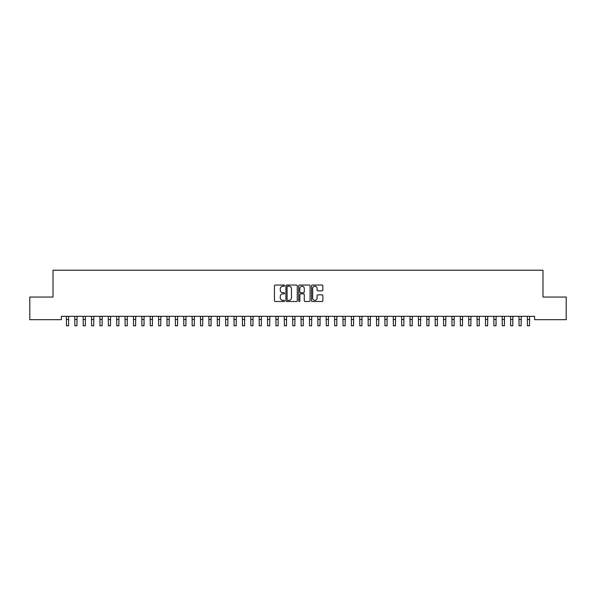 <?xml version="1.0" encoding="UTF-8"?>
<svg xmlns="http://www.w3.org/2000/svg" width="596" height="596" viewBox="0 0 596 596"><rect width="100%" height="100%" fill="white"/><g stroke="black" fill="none" stroke-linecap="round" stroke-linejoin="round"><path stroke-width="0.89" d="M284.59 285.626A0.574 0.574 0 0 0 284.016 285.052L275.27 285.052A0.82 0.82 0 0 0 274.451 285.871L274.451 300.682A0.82 0.82 0 0 0 275.27 301.501L284.016 301.501A0.574 0.574 0 0 0 284.59 300.928A0.574 0.574 0 0 0 284.016 300.354L282.884 300.354A2.63 2.63 0 0 1 280.254 297.717L280.254 296.488A2.63 2.63 0 0 1 282.884 293.85L284.016 293.85A0.574 0.574 0 0 0 284.59 293.277A0.574 0.574 0 0 0 284.016 292.703L282.884 292.703A2.63 2.63 0 0 1 280.254 290.066L280.254 288.837A2.63 2.63 0 0 1 282.884 286.199L284.016 286.199A0.574 0.574 0 0 0 284.59 285.626M322.041 290.848A0.82 0.82 0 0 0 322.868 290.029L322.868 285.871A0.82 0.82 0 0 0 322.041 285.052L312.334 285.052A0.82 0.82 0 0 0 311.514 285.871L311.514 300.682A0.82 0.82 0 0 0 312.334 301.501L322.041 301.501A0.82 0.82 0 0 0 322.868 300.682L322.868 295.661A0.82 0.82 0 0 0 322.041 294.841L317.892 294.841A0.82 0.82 0 0 0 317.065 295.661L317.065 298.149A2.198 2.198 0 0 1 314.867 300.354A2.198 2.198 0 0 1 312.662 298.149L312.662 288.404A2.198 2.198 0 0 1 314.867 286.199A2.198 2.198 0 0 1 317.065 288.404L317.065 290.029A0.82 0.82 0 0 0 317.892 290.848L322.041 290.848M534.605 316.327L61.395 316.327L61.395 319.68L29.8 319.68L29.8 297.046L53.014 297.046L53.014 270.226L542.986 270.226L542.986 297.046L566.2 297.046L566.2 319.68L534.605 319.68L534.605 316.327M297.277 285.871A0.82 0.82 0 0 0 296.458 285.052L286.75 285.052A0.82 0.82 0 0 0 285.924 285.871L285.924 300.682A0.82 0.82 0 0 0 286.75 301.501L296.458 301.501A0.82 0.82 0 0 0 297.277 300.682L297.277 285.871M299.542 285.052L309.25 285.052A0.82 0.82 0 0 1 310.076 285.871L310.076 300.682A0.82 0.82 0 0 1 309.25 301.501L305.092 301.501A0.82 0.82 0 0 1 304.273 300.682L304.273 294.677A0.82 0.82 0 0 0 303.453 293.85L300.697 293.85A0.82 0.82 0 0 0 299.87 294.677L299.87 300.928A0.574 0.574 0 0 1 299.296 301.501A0.574 0.574 0 0 1 298.723 300.928L298.723 285.871A0.82 0.82 0 0 1 299.542 285.052M287.652 286.199A0.574 0.574 0 0 0 287.078 286.78L287.078 299.773A0.574 0.574 0 0 0 287.652 300.354L288.851 300.354A2.63 2.63 0 0 0 291.481 297.717L291.481 288.837A2.63 2.63 0 0 0 288.851 286.199L287.652 286.199M304.273 288.442A2.198 2.198 0 0 0 302.075 286.244A2.198 2.198 0 0 0 299.87 288.442L299.87 291.876A0.82 0.82 0 0 0 300.697 292.703L303.453 292.703A0.82 0.82 0 0 0 304.273 291.876L304.273 288.442M66.365 316.327L66.469 325.774L68.562 325.774L68.667 316.327M74.746 316.327L74.85 325.774L76.944 325.774L77.048 316.327M83.127 316.327L83.231 325.774L85.325 325.774L85.429 316.327M91.508 316.327L91.613 325.774L93.706 325.774L93.81 316.327M99.89 316.327L99.994 325.774L102.087 325.774L102.192 316.327M108.271 316.327L108.375 325.774L110.469 325.774L110.573 316.327M116.652 316.327L116.756 325.774L118.85 325.774L118.954 316.327M125.033 316.327L125.138 325.774L127.231 325.774L127.335 316.327M133.415 316.327L133.519 325.774L135.612 325.774L135.717 316.327M141.796 316.327L141.9 325.774L143.994 325.774L144.098 316.327M150.177 316.327L150.281 325.774L152.375 325.774L152.479 316.327M158.558 316.327L158.663 325.774L160.756 325.774L160.86 316.327M166.94 316.327L167.044 325.774L169.137 325.774L169.242 316.327M175.321 316.327L175.425 325.774L177.519 325.774L177.623 316.327M183.702 316.327L183.806 325.774L185.9 325.774L186.004 316.327M192.083 316.327L192.188 325.774L194.281 325.774L194.385 316.327M200.465 316.327L200.569 325.774L202.662 325.774L202.767 316.327M208.846 316.327L208.95 325.774L211.044 325.774L211.148 316.327M217.227 316.327L217.331 325.774L219.425 325.774L219.529 316.327M225.608 316.327L225.713 325.774L227.806 325.774L227.91 316.327M233.99 316.327L234.094 325.774L236.187 325.774L236.292 316.327M242.371 316.327L242.475 325.774L244.569 325.774L244.673 316.327M250.752 316.327L250.856 325.774L252.95 325.774L253.054 316.327M259.133 316.327L259.238 325.774L261.331 325.774L261.435 316.327M267.515 316.327L267.619 325.774L269.712 325.774L269.817 316.327M275.896 316.327L276 325.774L278.094 325.774L278.198 316.327M284.277 316.327L284.381 325.774L286.475 325.774L286.579 316.327M292.658 316.327L292.763 325.774L294.856 325.774L294.96 316.327M301.04 316.327L301.144 325.774L303.237 325.774L303.342 316.327M309.421 316.327L309.525 325.774L311.619 325.774L311.723 316.327M317.802 316.327L317.906 325.774L320 325.774L320.104 316.327M326.183 316.327L326.288 325.774L328.381 325.774L328.485 316.327M334.565 316.327L334.669 325.774L336.762 325.774L336.867 316.327M342.946 316.327L343.05 325.774L345.144 325.774L345.248 316.327M351.327 316.327L351.431 325.774L353.525 325.774L353.629 316.327M359.708 316.327L359.813 325.774L361.906 325.774L362.01 316.327M368.09 316.327L368.194 325.774L370.287 325.774L370.392 316.327M376.471 316.327L376.575 325.774L378.669 325.774L378.773 316.327M384.852 316.327L384.956 325.774L387.05 325.774L387.154 316.327M393.233 316.327L393.338 325.774L395.431 325.774L395.535 316.327M401.615 316.327L401.719 325.774L403.812 325.774L403.917 316.327M409.996 316.327L410.1 325.774L412.194 325.774L412.298 316.327M418.377 316.327L418.481 325.774L420.575 325.774L420.679 316.327M426.758 316.327L426.863 325.774L428.956 325.774L429.06 316.327M435.14 316.327L435.244 325.774L437.337 325.774L437.442 316.327M443.521 316.327L443.625 325.774L445.719 325.774L445.823 316.327M451.902 316.327L452.006 325.774L454.1 325.774L454.204 316.327M460.283 316.327L460.388 325.774L462.481 325.774L462.585 316.327M468.665 316.327L468.769 325.774L470.862 325.774L470.967 316.327M477.046 316.327L477.15 325.774L479.244 325.774L479.348 316.327M485.427 316.327L485.531 325.774L487.625 325.774L487.729 316.327M493.808 316.327L493.913 325.774L496.006 325.774L496.11 316.327M502.19 316.327L502.294 325.774L504.387 325.774L504.492 316.327M510.571 316.327L510.675 325.774L512.769 325.774L512.873 316.327M518.952 316.327L519.056 325.774L521.15 325.774L521.254 316.327M527.333 316.327L527.438 325.774L529.531 325.774L529.635 316.327M66.469 319.486L68.562 319.486M74.85 319.486L76.944 319.486M83.231 319.486L85.325 319.486M91.613 319.486L93.706 319.486M99.994 319.486L102.087 319.486M108.375 319.486L110.469 319.486M116.756 319.486L118.85 319.486M125.138 319.486L127.231 319.486M133.519 319.486L135.612 319.486M141.9 319.486L143.994 319.486M150.281 319.486L152.375 319.486M158.663 319.486L160.756 319.486M167.044 319.486L169.137 319.486M175.425 319.486L177.519 319.486M183.806 319.486L185.9 319.486M192.188 319.486L194.281 319.486M200.569 319.486L202.662 319.486M208.95 319.486L211.044 319.486M217.331 319.486L219.425 319.486M225.713 319.486L227.806 319.486M234.094 319.486L236.187 319.486M242.475 319.486L244.569 319.486M250.856 319.486L252.95 319.486M259.238 319.486L261.331 319.486M267.619 319.486L269.712 319.486M276 319.486L278.094 319.486M284.381 319.486L286.475 319.486M292.763 319.486L294.856 319.486M301.144 319.486L303.237 319.486M309.525 319.486L311.619 319.486M317.906 319.486L320 319.486M326.288 319.486L328.381 319.486M334.669 319.486L336.762 319.486M343.05 319.486L345.144 319.486M351.431 319.486L353.525 319.486M359.813 319.486L361.906 319.486M368.194 319.486L370.287 319.486M376.575 319.486L378.669 319.486M384.956 319.486L387.05 319.486M393.338 319.486L395.431 319.486M401.719 319.486L403.812 319.486M410.1 319.486L412.194 319.486M418.481 319.486L420.575 319.486M426.863 319.486L428.956 319.486M435.244 319.486L437.337 319.486M443.625 319.486L445.719 319.486M452.006 319.486L454.1 319.486M460.388 319.486L462.481 319.486M468.769 319.486L470.862 319.486M477.15 319.486L479.244 319.486M485.531 319.486L487.625 319.486M493.913 319.486L496.006 319.486M502.294 319.486L504.387 319.486M510.675 319.486L512.769 319.486M519.056 319.486L521.15 319.486M527.438 319.486L529.531 319.486"/></g></svg>
